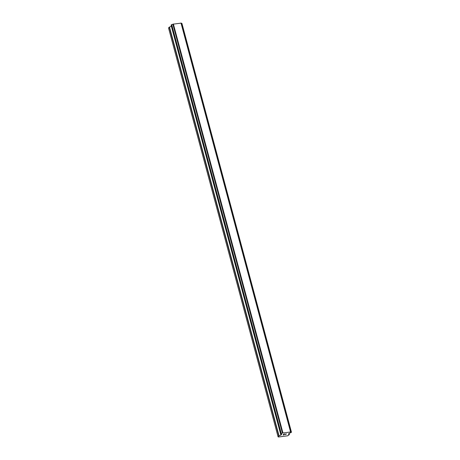 <?xml version="1.0" encoding="UTF-8"?>
<svg xmlns="http://www.w3.org/2000/svg" width="460" height="460" viewBox="0 0 460 460"><rect width="100%" height="100%" fill="white"/><g stroke="black" fill="none" stroke-linecap="round" stroke-linejoin="round"><path stroke-width="0.69" d="M278.082 436.81L168.532 27.962L169.245 27.163L278.794 436.011L281.169 434.976L281.658 434.389L281.342 434.228A1.208 0.356 165 0 0 281.347 434.148A1.208 0.356 165 0 0 280.807 433.998L281.25 433.504A1.208 0.356 165 0 0 282.4 433.05L290.772 431.957A1.208 0.356 165 0 0 290.766 432.043A1.208 0.356 165 0 0 291.306 432.193L290.869 432.687A1.208 0.356 165 0 0 289.737 433.13L288.414 434.102L289.357 434.631L287.695 435.804L278.53 437L278.082 436.81L278.794 436.011M171.407 26.26L169.245 27.163M171.114 25.064L280.657 433.918L171.114 25.064L171.344 24.805L280.893 433.653M181.223 23.109L290.772 431.957L181.223 23.109L172.851 24.202A1.208 0.356 165 0 1 171.701 24.656L171.344 24.805M181.269 23.264A1.208 0.356 165 0 0 181.757 23.345L291.306 432.193M283.877 434.205L284.889 434.067L283.877 434.205M283.59 434.522L284.142 434.453M284.102 434.504L283.544 434.579L284.096 434.499M283.262 434.895L284.274 434.763M283.084 434.959L284.228 434.815L283.084 434.964L283.791 434.171L284.935 434.022M285.666 434.108L286.35 433.837L285.637 434.631L286.344 433.837M285.51 434.648L286.126 433.952M171.568 24.696L281.117 433.538M171.701 24.656L281.25 433.504M172.851 24.202L282.4 433.05M172.902 24.179L282.452 433.021M173.368 23.995L282.917 432.843M180.993 23L290.542 431.848M181.211 23.092L290.76 431.94M181.849 23.356L291.398 432.199M169.493 27.013L279.042 435.861M171.367 26.277L280.916 435.125M280.905 433.998L281.169 434.976M171.465 24.736L281.02 433.579M181.895 23.374L291.445 432.222M289.041 433.412L289.34 434.522M171.097 25.099L280.652 433.947M181.918 23.397L291.467 432.245M289.07 433.4L289.38 434.562"/></g></svg>

